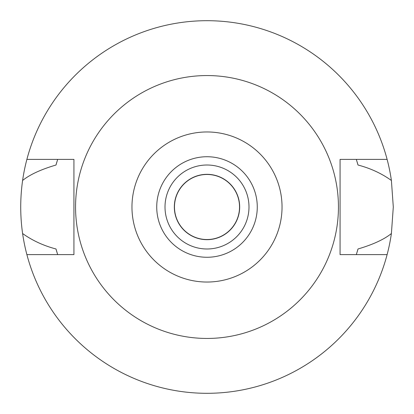 <?xml version="1.0" encoding="UTF-8"?>
<svg xmlns="http://www.w3.org/2000/svg" width="414" height="414" viewBox="0 0 414 414"><rect width="100%" height="100%" fill="white"/><g stroke="black" fill="none" stroke-linecap="round" stroke-linejoin="round"><path stroke-width="0.62" d="M207 282.037A75.037 75.037 0 0 1 131.962 207A75.037 75.037 0 0 1 207 131.962A75.037 75.037 0 0 1 282.037 207A75.037 75.037 0 0 1 207 282.037M207 257.27A50.27 50.27 0 0 0 257.27 207A50.27 50.27 0 0 0 207 156.73A50.27 50.27 0 0 0 156.73 207A50.27 50.27 0 0 0 207 257.27M207 338.445A131.445 131.445 0 0 1 75.555 207A131.445 131.445 0 0 1 207 75.555A131.445 131.445 0 0 1 338.445 207A131.445 131.445 0 0 1 207 338.445M387.116 159.39L340.07 159.39L340.07 254.61L387.116 254.61A186.3 186.3 0 0 1 26.884 254.61L73.93 254.61L73.93 159.39L26.884 159.39A186.3 186.3 0 0 1 391.401 180.473C381.599 173.45 370.468 168.301 358.001 165.02L356.325 159.39A156.73 156.73 0 0 1 356.547 160.104M56.982 161.631A156.73 156.73 0 0 0 55.999 165.02C40.986 169.45 29.855 174.599 22.599 180.473C20.105 198.265 20.105 215.948 22.599 233.527C32.395 240.55 43.527 245.699 55.999 248.98L57.675 254.61A156.73 156.73 0 0 1 57.453 253.896M55.999 248.98A156.73 156.73 0 0 0 56.982 252.369M357.018 252.369A156.73 156.73 0 0 0 358.001 248.98L356.325 254.61A156.73 156.73 0 0 0 356.547 253.896M358.001 165.02A156.73 156.73 0 0 0 357.018 161.631M55.999 165.02L57.675 159.39A156.73 156.73 0 0 0 57.453 160.104M26.884 254.61A186.3 186.3 0 0 1 22.599 233.527M358.001 248.98C373.014 244.55 384.145 239.401 391.401 233.527A186.3 186.3 0 0 1 387.116 254.61M391.401 233.527L393.3 207L391.401 180.473M22.599 180.473A186.3 186.3 0 0 1 26.884 159.39M207 174.47A32.53 32.53 0 0 0 174.47 207A32.53 32.53 0 0 0 207 239.53A32.53 32.53 0 0 0 239.53 207A32.53 32.53 0 0 0 207 174.47M207 174.325A32.675 32.675 0 0 0 174.325 207A32.675 32.675 0 0 0 207 239.675A32.675 32.675 0 0 0 239.675 207A32.675 32.675 0 0 0 207 174.325M207 165.01A41.99 41.99 0 0 0 165.01 207A41.99 41.99 0 0 0 207 248.99A41.99 41.99 0 0 0 248.99 207A41.99 41.99 0 0 0 207 165.01"/></g></svg>
